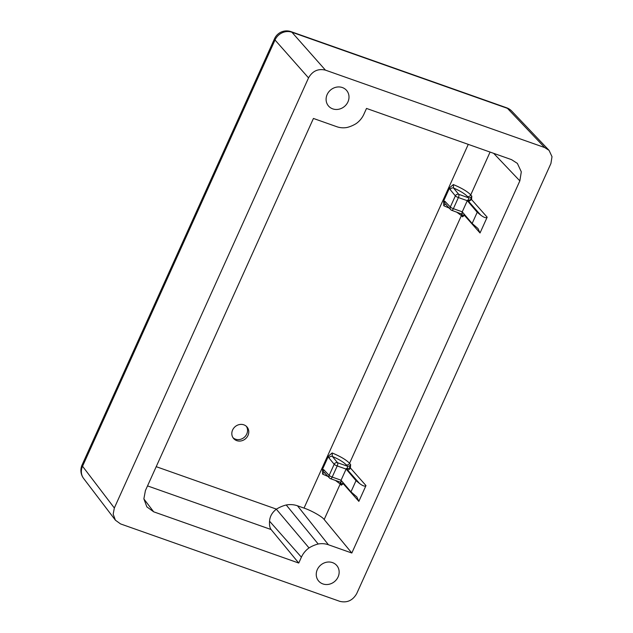 <?xml version="1.0" encoding="UTF-8"?>
<svg xmlns="http://www.w3.org/2000/svg" width="633" height="633" viewBox="0 0 633 633"><rect width="100%" height="100%" fill="white"/><g stroke="black" fill="none" stroke-linecap="round" stroke-linejoin="round"><path stroke-width="0.95" d="M232.604 430.013A8.838 7.976 139.5 0 0 233.577 438.471A8.838 7.976 139.5 0 0 248.001 435.449A8.838 7.976 139.5 0 0 247.028 426.998A8.838 7.976 139.5 0 0 232.604 430.013M233.007 437.704A8.838 7.976 139.5 0 0 246.767 434.001A8.838 7.976 139.5 0 0 246.364 426.31M317.307 569.597A11.932 10.761 139.5 0 0 318.621 581.015A11.932 10.761 139.5 0 0 338.093 576.94A11.932 10.761 139.5 0 0 336.78 565.522A11.932 10.761 139.5 0 0 317.307 569.597M327.158 94.539A11.932 10.761 139.5 0 0 328.472 105.956A11.932 10.761 139.5 0 0 347.944 101.881A11.932 10.761 139.5 0 0 346.631 90.464A11.932 10.761 139.5 0 0 327.158 94.539M351.821 553.02L324.175 519.519C322.332 516.726 311.357 510.507 304.03 508.101L297.494 505.799A23.192 20.921 139.5 0 0 286.227 504.984A32.03 28.889 139.5 0 0 276.447 509.138L276.336 509.209C272.135 512.469 269.872 516.465 269.555 521.196C269.286 525.105 269.8 527.882 271.098 529.536L298.744 563.046L301.395 557.182A21.213 19.132 139.5 0 1 309.023 547.925A30.052 27.108 139.5 0 1 318.185 544.008A21.213 19.132 139.5 0 1 328.424 544.76L351.821 553.02L519.843 180.888L493.669 153.344M490.077 152.078L470.738 194.901L471.814 196.206L471.561 199.553L468.918 201.349L467.51 200.906L467.534 200.044L468.808 200.455L470.675 199.522L471.814 196.206C471.031 197.591 469.908 198.105 468.436 197.757A2.651 1.013 109.5 0 1 468.357 200.329L468.325 201.191M470.675 199.522L471.561 199.553L487.165 217.19L480.036 232.984L464.432 215.347L462.517 216.81L462.153 214.191L461.592 213.764M341.757 481.072L340.768 480.803A2.651 1.013 -70.5 0 0 341.076 480.218L346.101 469.085A2.651 1.013 -70.5 0 0 346.354 468.428L347.169 468.721A2.651 1.013 -70.5 0 0 347.256 466.149C348.728 466.497 349.851 465.975 350.635 464.59L350.381 467.945C349.772 469.409 348.736 469.971 347.272 469.631L346.33 469.29L356.023 480.661L350.967 491.865L356.814 496.921L358.856 501.368L343.252 483.731L341.329 485.195L340.965 482.583L340.404 482.156M347.145 469.583L347.169 468.721L350.381 467.945L365.985 485.582L358.856 501.368M143.881 498.954L153.677 511.812L146.856 506.875L143.873 498.836L145.408 490.591L313.43 118.45L336.827 126.719A21.213 19.132 139.5 0 0 347.066 127.47A30.052 27.108 139.5 0 0 356.229 123.554A21.213 19.132 139.5 0 0 363.864 114.296L366.507 108.433L511.575 159.666L517.383 163.409L521.299 171.828L519.843 180.888M467.534 200.044A2.651 1.013 -70.5 0 1 467.281 200.693L462.256 211.826A2.651 1.013 -70.5 0 1 461.948 212.419L462.454 212.118L472.147 223.481L477.211 212.269L467.51 200.906M449.644 187.716L453.339 184.567L453.529 188.025A2.651 2.366 140.5 0 0 450.15 189.576L449.644 187.716L443.591 201.112L444.872 201.27A2.651 2.382 136.5 0 0 445.244 203.897L450.704 209.642A2.651 2.651 0 0 0 451.748 210.322A2.651 1.013 -70.5 0 0 453.37 208.692L462.256 211.826M446.115 204.459C445.292 203.913 444.508 204.34 443.78 205.741L443.591 201.112M328.464 456.1L332.159 452.959L332.349 456.417A2.651 2.366 140.5 0 0 328.97 457.968L328.464 456.1L322.411 469.504L323.692 469.662A2.651 2.382 136.5 0 0 324.064 472.289L329.524 478.034A2.651 2.651 0 0 0 330.561 478.706A2.651 1.013 109.5 0 0 332.19 477.076L341.076 480.218M324.935 472.843C324.112 472.297 323.328 472.732 322.601 474.133L322.411 469.504M114.336 507.99L308.532 77.891L275.015 39.998L82.551 466.26L114.336 507.99L113.18 514.178L115.42 520.207L120.539 523.91L339.826 601.35C347.129 603.059 352.763 600.472 356.719 593.588L550.924 163.488L552.008 156.691L549.072 150.377L544.712 147.568L507.452 108.354L291.908 32.236L325.425 70.128L544.712 147.568M153.677 511.812L298.744 563.046M325.425 70.128C318.122 68.419 312.488 71.007 308.532 77.891M346.18 464.844C343.656 462.145 339.043 459.329 332.349 456.417L337.555 462.723L347.256 466.149L346.18 464.844A2.651 2.366 -39.5 0 0 349.558 463.293L350.635 464.59L349.487 467.906M467.36 196.452C464.836 193.753 460.231 190.944 453.529 188.025L458.735 194.331L468.436 197.757L467.36 196.452A2.651 2.366 -39.5 0 0 470.738 194.901C467.502 191.522 461.702 188.08 453.339 184.567M461.481 213.756A2.651 2.382 -43.5 0 1 461.386 215.624L462.517 216.81L463.886 214.547A0.886 0.554 39.8 0 1 464.432 215.347M461.275 213.63A2.651 1.013 -70.5 0 0 461.449 213.748A2.651 1.013 -70.5 0 0 462.763 212.704L461.948 212.419M341.67 480.969L341.583 481.096A2.651 1.013 109.5 0 1 340.261 482.132L330.561 478.706M340.301 482.148A2.651 2.382 -43.5 0 1 340.206 484.008L341.329 485.195L342.706 482.939A0.886 0.554 -140.2 0 1 343.252 483.731M480.036 232.984L477.994 228.537L472.147 223.481M487.165 217.19C486.199 218.298 484.063 217.61 480.748 215.133L477.211 212.269M346.33 469.29L346.354 468.428M340.768 480.803L341.274 480.502L350.967 491.865M365.985 485.582C365.019 486.682 362.883 485.994 359.568 483.517L347.272 469.631L347.303 468.768M356.023 480.661L359.568 483.517M286.227 504.984L318.185 544.008M276.336 509.209L309.023 547.925M335.427 480.423L340.206 484.008L324.175 519.519M456.607 212.039L461.386 215.624L349.558 463.293C346.322 459.914 340.514 456.464 332.159 452.959M346.101 469.085L337.215 465.943L332.19 477.076A2.651 0.53 -155.7 0 1 329.152 475.407L334.177 464.274L328.97 457.968M467.281 200.693L458.395 197.559L453.37 208.692A2.651 0.53 24.3 0 1 450.332 207.015L455.356 195.882L450.15 189.576M449.24 208.107L443.78 205.741M328.06 476.491L322.601 474.133M304.03 508.101L468.262 144.371M271.098 529.536L147.521 485.899M156.201 466.671L276.447 509.138M291.045 31.65A13.261 13.261 0 0 0 274.54 38.7A13.261 2.651 -155.7 0 0 275.015 39.998A13.261 12.09 -41.5 0 1 291.908 32.236A13.261 5.072 -70.5 0 0 291.045 31.65L506.59 107.768A13.261 5.072 109.5 0 1 507.452 108.354A13.261 11.916 -43.5 0 1 511.78 111.139L549.072 150.377M82.076 464.962A13.261 13.261 0 0 0 83.611 478.445A13.261 11.995 -37.3 0 1 82.551 466.26A13.261 2.651 -155.7 0 1 82.076 464.962L274.54 38.7M323.692 469.662L329.152 475.407A2.651 2.382 136.5 0 0 329.524 478.034M444.872 201.27L450.332 207.015A2.651 2.382 136.5 0 0 450.704 209.642M451.574 210.203A2.651 1.013 -70.5 0 0 451.748 210.322L462.145 214.199M455.356 195.882A2.651 0.53 24.3 0 0 458.395 197.559A2.651 1.013 109.5 0 0 458.735 194.331A2.651 2.366 140.5 0 0 455.356 195.882M337.555 462.723A2.651 2.366 140.5 0 0 334.177 464.274A2.651 0.53 -155.7 0 0 337.215 465.943A2.651 1.013 -70.5 0 0 337.555 462.723M480.748 215.133L468.46 201.239L468.491 200.376M468.918 201.349L468.808 200.455M269.555 521.196L301.395 557.182M297.494 505.799L328.424 544.76M511.78 111.139A13.261 13.261 0 0 0 506.59 107.768M83.611 478.445L115.42 520.207M340.261 482.132L340.965 482.583"/></g></svg>
